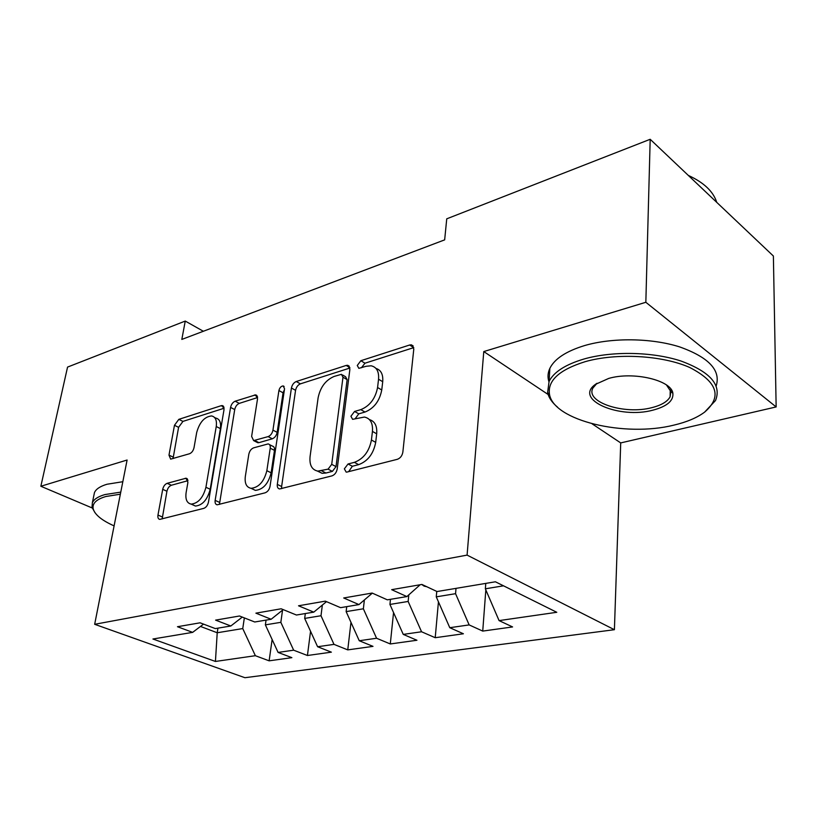 <?xml version="1.0" encoding="UTF-8"?>
<svg xmlns="http://www.w3.org/2000/svg" width="817" height="817" viewBox="0 0 817 817"><rect width="100%" height="100%" fill="white"/><g stroke="black" fill="none" stroke-linecap="round" stroke-linejoin="round"><path stroke-width="1.23" d="M344.355 468.835L346.173 472.124L347.051 472.052L397.317 459.317C400.32 458.204 402.168 455.804 402.852 452.128L413.8 349.002L411.37 344.835L409.634 345.009L360.848 360.716L357.274 365.475L358.847 368.355L366.077 366.292L371.081 365.791C376.627 367.027 379.119 371.5 378.547 379.221L377.577 387.513C375.391 398.594 369.795 405.967 360.797 409.644L354.568 411.451L350.922 416.251L352.617 419.335L364.402 417.058C370.346 418.335 373.022 423.114 372.44 431.417L371.429 440.006C369.192 451.444 363.504 458.899 354.364 462.351L348.052 463.985L344.355 468.835M369.437 419.601C374.86 421.245 377.27 425.974 376.688 433.796L375.697 442.365C373.481 453.782 367.803 461.207 358.673 464.638L352.362 466.262L348.634 471.654M376.004 368.447C381.039 370.03 383.275 374.452 382.713 381.713L381.753 389.985C379.588 401.035 374.002 408.388 365.005 412.044L358.775 413.841L355.129 418.804M167.148 483.317C164.952 484.215 163.471 486.227 162.706 489.342L157.967 515.067C157.61 517.61 158.212 519.05 159.764 519.387L203.79 508.368C206.139 507.459 207.702 505.366 208.478 502.087L224.042 409.491L222.285 405.579L221.172 405.702L178.831 419.346L174.47 425.289L168.986 455.12L170.651 459.134L189.534 453.741C191.781 452.792 193.272 450.759 194.027 447.655L196.683 432.55C199.552 422.226 204.516 416.69 211.583 415.945C215.474 416.813 217.036 420.336 216.239 426.515L205.925 487.279C203.137 497.716 198.225 503.323 191.178 504.12C186.909 503.18 185.224 499.34 186.123 492.58L187.91 482.408L186.102 478.211L167.148 483.317L171.376 485.247C169.18 486.146 167.699 488.147 166.934 491.252L162.175 518.907M181.823 339.423L444.662 239.861L446.746 218.823L650.189 139.288L645.838 302.28L483.776 351.565L467.089 555.111L94.67 624.3L127.105 460.022L40.85 486.258L67.556 367.088L185.255 321.071L181.823 339.423M277.31 484.399C277.045 487.055 277.811 488.576 279.618 488.954L331.957 475.882C334.735 474.84 336.481 472.553 337.196 468.999L349.88 369.376L347.685 365.291L346.183 365.444L296.265 381.519C293.742 382.632 292.129 384.797 291.424 388.014L277.31 484.399L281.63 486.513L281.661 488.627M265.096 492.825L217.179 504.814C215.514 504.446 214.83 502.976 215.147 500.372L230.578 407.407C231.303 404.303 232.835 402.23 235.163 401.198L255.67 394.856L257.539 398.808L251.626 436.421L253.627 440.598L268.119 436.605C270.611 435.573 272.224 433.418 272.949 430.14L278.914 390.526C279.68 387.656 281.099 386.124 283.172 385.93L284.551 388.729L270.049 486.268C269.293 489.669 267.649 491.854 265.096 492.825M467.089 555.111L614.404 629.703L244.926 677.712L94.67 624.3M485.829 589.884L482.735 631.092L512.586 626.935L499.075 620.603L556.786 612.29L495.408 581.786L437.044 591.539L421.899 584.441L391.67 589.67L406.866 596.584L387.35 599.841L372.133 593.05L343.702 597.973L358.949 604.59L340.566 607.664L325.309 601.149L298.522 605.785L313.779 612.137L296.438 615.027L281.171 608.788L255.895 613.159L271.152 619.255L254.751 621.992L239.504 615.998L215.606 620.123L230.833 625.996L215.31 628.59L200.104 622.809L177.473 626.721L192.649 632.368L203.545 624.117M482.735 631.092L469.152 624.913L449.779 627.701L436.268 596.849L436.758 591.406M438.443 601.812L435.216 637.709L463.402 633.778L449.779 627.701M435.216 637.709L421.552 631.766L403.251 634.401L389.934 604.437L390.475 599.321M393.549 612.576L390.291 643.959L416.946 640.252L403.251 634.401M390.291 643.959L376.566 638.251L359.255 640.742L346.142 611.616L346.735 606.633M350.973 622.35L347.756 649.883L373.001 646.37L359.255 640.742M347.756 649.883L334 644.378L317.599 646.737L304.68 618.418L305.323 613.547M310.552 631.296L307.427 655.5L331.375 652.16L317.599 646.737M307.427 655.5L293.65 650.189L278.097 652.426L265.372 624.862L266.056 620.113M272.132 639.507L269.13 660.83L291.873 657.665L278.097 652.426M269.13 660.83L255.364 655.704L215.433 661.453L152.922 639.006L192.649 632.368M230.833 625.996L242.281 617.09M217.945 628.15L217.22 632.756L242.751 628.569L244.354 617.897M255.364 655.704L242.751 628.569M215.433 661.453L217.22 632.756L200.482 626.435M271.152 619.255L283.203 609.615M265.372 624.862L280.844 622.329L282.539 610.146M293.65 650.189L280.844 622.329M313.779 612.137L326.483 601.649M304.68 618.418L320.999 615.742L322.347 605.06M334 644.378L320.999 615.742M358.949 604.59L372.338 593.142M346.142 611.616L363.371 608.798L364.372 599.954M376.566 638.251L363.371 608.798M406.866 596.584L420.183 584.737M389.934 604.437L408.153 601.455L408.806 594.858M421.552 631.766L408.153 601.455M436.268 596.849L455.559 593.683L456.009 588.373M469.152 624.913L455.559 593.683M203.362 331.263L185.255 321.071M40.85 486.258L92.178 507.97M592.08 423.809L620.716 442.916L776.15 406.937L645.838 302.28M776.15 406.937L773.382 256.027L650.189 139.288M620.716 442.916L614.404 629.703M499.075 620.603L485.359 588.802L485.768 583.399M485.359 588.802L503.517 585.82M483.776 351.565L548.136 394.499M413.79 347.613L364.974 363.208L361.431 367.762M349.911 368.028L300.39 383.857C297.868 384.96 296.265 387.115 295.56 390.322L281.63 486.513M328.077 469.152L331.712 464.362L342.987 377.209L341.445 374.329L334.133 376.433C325.666 380.089 320.325 387.197 318.119 397.767L310.072 456.56C309.286 464.985 311.859 469.836 317.813 471.113L328.077 469.152L332.386 471.378L336.022 466.609L331.712 464.362M342.537 374.972L345.591 376.76L347.133 379.639L336.022 466.609M317.384 471.052L322.123 473.319L325.952 473.023L321.643 470.817M332.386 471.378L325.952 473.023M257.61 397.532L239.289 403.384C236.961 404.415 235.439 406.478 234.714 409.572L219.426 504.406M255.987 441.129L257.845 442.753L258.969 442.651L272.337 438.79C274.829 437.759 276.442 435.614 277.167 432.346L283.05 392.814L278.914 390.526M284.377 389.852L283.05 392.814M245.325 476.464C244.538 483.368 246.438 487.32 251.044 488.311C258.785 487.524 264.054 481.652 266.853 470.694L270.233 448.206C270.498 445.714 269.804 444.285 268.139 443.917L253.597 447.859C251.146 448.86 249.553 450.994 248.817 454.262L245.325 476.464M251.85 488.699L255.353 490.374C263.094 489.608 268.354 483.746 271.132 472.818L266.853 470.694M269.477 444.611L272.367 446.092C274.042 446.46 274.737 447.879 274.481 450.371L271.132 472.818M188.002 480.662L171.376 485.247M192.526 504.722L195.477 506.06C202.524 505.274 207.426 499.677 210.204 489.271L205.925 487.279M214.544 417.467L215.719 418.059C219.62 418.937 221.182 422.46 220.396 428.629L210.204 489.271M224.124 408.234L182.947 421.398L178.586 427.332L173.051 458.603M426.76 586.718L424.105 586.106L421.725 584.472M585.197 361.665C559.318 369.754 547.421 380.651 549.494 394.325C553.62 420.602 624.668 437.534 673.994 425.095C686.801 422.072 697.003 417.763 704.601 412.146C722.422 396.725 717.459 381.835 689.691 367.466C662.138 355.221 616.273 352.77 585.197 361.665M557.623 407.223C552.098 402.628 548.758 397.746 547.615 392.548L549.085 381.406C553.834 371.97 565.507 364.494 584.104 358.98C612.158 350.963 652.272 351.667 680.745 360.94C710.187 371.776 721.779 384.97 715.518 400.514L704.601 412.146M608.685 378.434C633.206 371.204 671.472 380.191 672.871 393.294C673.616 400.79 667.009 406.396 653.028 410.124C619.449 419.397 573.493 399.676 595.399 384.398L608.685 378.434M597.043 383.265L592.968 387.963C584.809 402.199 624.617 415.097 652.027 407.601C661.453 405.201 667.479 401.607 670.103 396.817L670.839 391.547L666.478 385.001M548.932 381.733C547.472 377.26 547.778 372.807 549.851 368.355C554.6 358.775 566.222 351.177 584.737 345.53C612.199 337.503 651.261 337.932 679.509 346.857C708.788 357.284 721.013 370.305 716.192 385.92M671.697 390.332L670.206 391.363M688.282 175.389C703.856 182.528 713.343 191.515 716.723 202.34M120.365 494.193L105.842 496.511C96.263 499.361 92.055 503.507 93.209 508.92C94.946 514.792 101.911 520.449 114.104 525.893M94.966 512.668L92.004 507.337L92.372 502.731C93.924 499.269 98.101 496.552 104.923 494.571L120.773 492.12M93.873 495.459L94.466 492.569C96.028 489.046 100.205 486.268 107.017 484.246L122.826 481.713M358.673 464.638L354.364 462.351M375.697 442.365L371.429 440.006M376.688 433.796L372.44 431.417M358.775 413.841L354.568 411.451M365.005 412.044L360.797 409.644M381.753 389.985L377.577 387.513M382.713 381.713L378.547 379.221M364.974 363.208L360.848 360.716M413.749 347.623L409.634 345.009M352.362 466.262L348.052 463.985M295.56 390.322L291.424 388.014M300.39 383.857L296.265 381.519M349.85 367.63L346.183 365.444M347.133 379.639L342.987 377.209M219.456 502.353L215.147 500.372M234.714 409.572L230.578 407.407M239.289 403.384L235.163 401.198M257.467 396.613L254.455 394.989M258.969 442.651L254.751 440.496M272.337 438.79L268.119 436.605M277.167 432.346L272.949 430.14M274.481 450.371L270.233 448.206M187.696 479.467L185.183 478.292M220.396 428.629L216.239 426.515M173.163 457.101L168.986 455.12M178.586 427.332L174.47 425.289M182.947 421.398L178.831 419.346M223.96 407.162L221.172 405.702M162.256 516.936L157.967 515.067M166.934 491.252L162.706 489.342M424.411 586.187L425.289 586.034M413.208 346.01L411.37 344.835M349.267 366.23L347.685 365.291M322.123 473.319L317.813 471.113M256.916 395.53L255.67 394.856M257.845 442.753L253.627 440.598M284.112 386.451L283.172 385.93M255.353 490.374L251.044 488.311M187.175 478.711L186.102 478.211M195.477 506.06L191.178 504.12M223.419 406.172L222.285 405.579M549.494 394.325L547.615 392.548M670.839 391.547L672.871 393.294M670.103 396.817L670.236 389.729M549.851 368.355L549.085 381.406M596.808 383.408L595.399 384.398M93.209 508.92L92.004 507.337M94.466 492.569L92.372 502.731"/></g></svg>
